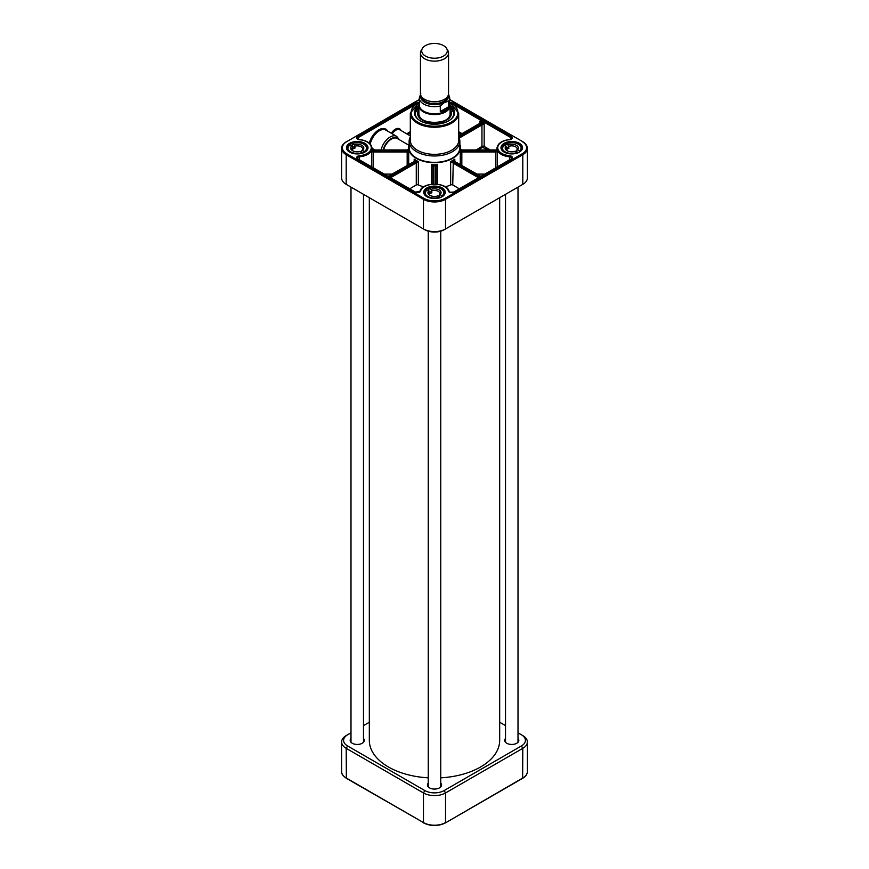 <?xml version="1.0" encoding="UTF-8"?>
<svg xmlns="http://www.w3.org/2000/svg" width="869" height="869" viewBox="0 0 869 869"><rect width="100%" height="100%" fill="white"/><g stroke="black" fill="none" stroke-linecap="round" stroke-linejoin="round"><path stroke-width="1.3" d="M369.325 197.708L369.325 740.377A65.175 37.628 0 0 0 388.421 766.979A65.175 37.628 0 0 0 428.254 777.831M440.746 777.831A65.175 37.628 0 0 0 499.675 740.377L499.675 197.708M422.421 48.403L421.237 50.348A14.045 8.114 0 0 0 420.455 53.031L420.455 93.591A14.045 8.114 0 0 0 429.123 101.076A14.045 8.114 0 0 0 444.439 99.327A14.045 8.114 0 0 0 448.545 93.591L448.545 53.031A14.045 8.114 0 0 0 447.763 50.348L446.579 48.403A12.796 7.386 0 0 0 434.5 43.45A12.796 7.386 0 0 0 422.421 48.403A12.796 7.386 0 0 0 427.689 57.093A12.796 7.386 0 0 0 443.548 56.061A12.796 7.386 0 0 0 446.579 48.403M448.578 106.757L445.265 110.58L440.29 111.536L440.29 105.996L444.439 102.477L448.578 101.217L448.578 106.757L440.29 111.536M420.792 93.743L419.282 97.871L419.282 105.008A15.218 8.788 0 0 0 428.678 113.122A15.218 8.788 0 0 0 445.265 111.221A15.218 8.788 0 0 0 449.718 105.008L449.718 97.871A15.218 8.788 0 0 1 448.578 101.217M419.282 103.563A15.609 9.016 0 0 0 418.891 105.562A15.609 9.016 0 0 0 428.526 113.882A15.609 9.016 0 0 0 445.536 111.938A15.609 9.016 0 0 0 450.109 105.562A15.609 9.016 0 0 0 449.718 103.563M420.455 53.031A14.045 8.114 0 0 0 429.123 60.515A14.045 8.114 0 0 0 444.439 58.766A14.045 8.114 0 0 0 448.545 53.031M521.443 185.13A13.654 7.886 0 0 1 521.422 185.14A13.654 7.886 0 0 0 521.422 185.14L522.801 184.347L522.801 154.715A15.609 9.016 0 0 0 527.374 148.338L527.374 177.982A15.609 9.016 180 0 1 522.801 184.347L445.536 228.96A15.609 9.016 180 0 1 423.464 228.96L346.199 184.347A15.609 9.016 180 0 1 341.626 177.982L341.626 148.338A15.609 9.016 0 0 0 346.199 154.715L346.199 153.422M444.157 229.753L445.536 228.96L445.536 199.327L522.801 154.715L522.247 153.759L444.982 198.371L445.536 199.327A15.609 9.016 0 0 1 423.464 199.327L423.464 228.96L424.843 229.753A13.654 7.886 0 0 0 444.157 229.753L445.536 228.96M347.557 185.13A13.654 7.886 0 0 0 347.578 185.14L346.199 184.347L346.199 154.715L423.464 199.327L424.018 198.371L346.753 153.759L346.199 154.715M347.578 185.14A13.654 7.886 0 0 0 347.578 185.151L346.199 184.347L347.578 185.14M459.234 138.084L481.958 124.951L481.958 146.427L476.386 149.848M482.393 124.778L484.174 123.68L482.056 123.735L482.393 124.778A1.564 0.902 180 0 0 481.958 124.951L481.415 123.995L458.767 137.074M458.691 135.836L480.307 123.365A2.346 1.347 0 0 0 480.763 122.985L479.753 121.128L480.057 123.431M481.415 123.995A2.346 1.347 0 0 1 482.056 123.735L480.763 122.985A0.782 0.576 -140.4 0 0 480.177 123.116L480.188 123.105A0.782 0.576 -140.4 0 0 480.079 123.289M384.641 174.093L391.973 174.093M388.53 176.342L414.622 161.286A2.346 1.347 0 0 0 415.002 161.004L414.187 159.136L414.317 161.417M389.638 176.983L415.719 161.927A2.346 1.347 0 0 1 416.218 161.71L416.609 162.731L418.347 161.547L416.218 161.71A26.733 15.436 0 0 1 415.002 161.004A0.782 0.554 -135.3 0 0 414.459 161.08L414.491 161.047M371.791 148.186L372.823 149.968A2.346 1.347 0 0 0 373.322 150L407.17 150A2.346 1.347 0 0 0 407.778 149.946L408.712 148.11M372.823 150.924L371.791 151.445L372.986 152.01L372.823 150.924A15.609 9.016 0 0 0 372.823 149.968L407.778 149.946A26.733 15.436 0 0 0 407.778 150.945A2.346 1.347 0 0 0 407.17 150.902L373.322 150.902A2.346 1.347 0 0 0 372.823 150.924M408.712 164.437L408.712 151.51L407.778 150.945L407.572 152.021L408.712 151.51A25.951 14.979 180 0 1 408.549 149.805L408.549 147.708A25.951 14.979 0 0 0 416.153 158.299A25.951 14.979 0 0 0 444.428 161.547A25.951 14.979 0 0 0 460.451 147.708A25.951 14.979 0 0 0 459.864 144.536M409.896 188.682L416.273 184.988A1.564 0.902 180 0 1 418.347 184.923A25.951 14.979 0 0 0 423.714 186.824M445.286 186.824A25.951 14.979 0 0 0 450.653 184.923A1.564 0.902 180 0 1 452.727 184.988L459.104 188.682M409.136 144.536A25.951 14.979 0 0 0 408.549 147.708M479.362 176.983L453.281 161.927A2.346 1.347 0 0 0 452.782 161.71L450.653 161.536L452.391 162.731A1.564 0.902 180 0 1 452.727 162.883L478.254 177.624M460.451 147.708L460.451 149.805A25.951 14.979 180 0 1 460.288 151.51L461.428 152.021L461.222 150.945L460.288 151.51L460.288 164.437M477.027 174.093L484.359 174.093M436.064 184.109L436.064 166.87A1.564 0.902 180 0 1 436.119 166.631L437.444 164.697A25.951 14.979 180 0 1 431.556 164.697L432.881 166.631A0.782 0.619 -25.3 0 1 433.642 165.87L431.556 164.697L431.556 184.239M432.881 166.631A1.564 0.902 180 0 1 432.936 166.87L432.936 184.109M459.864 141.332L459.864 147.708A25.364 14.643 180 0 1 444.211 161.232A25.364 14.643 180 0 1 416.566 158.06A25.364 14.643 180 0 1 409.136 147.708L409.136 141.332A25.364 14.643 0 0 0 416.566 151.684A25.364 14.643 0 0 0 444.211 154.867A25.364 14.643 0 0 0 459.864 141.332A25.364 14.643 0 0 0 458.691 136.933M410.309 136.933A25.364 14.643 0 0 0 409.136 141.332M419.282 102.151L410.309 113.296L410.309 140.376A24.191 13.969 0 0 0 417.392 150.25A24.191 13.969 0 0 0 443.755 153.281A24.191 13.969 0 0 0 458.691 140.376L458.691 113.296L449.718 102.151M460.288 148.11L461.222 149.946A2.346 1.347 0 0 0 461.83 150L495.678 150A2.346 1.347 0 0 0 496.177 149.968L497.209 148.175M497.209 166.685L497.209 151.445L496.177 150.924A2.346 1.347 0 0 0 495.678 150.902L461.83 150.902A2.346 1.347 0 0 0 461.222 150.945A26.733 15.436 0 0 0 461.222 149.946L496.177 149.968A15.609 9.016 0 0 0 496.177 150.924L496.014 152.01L497.209 151.445A14.827 8.56 180 0 1 496.938 149.805L496.938 148.338A14.827 8.56 0 0 0 509.506 156.8L509.506 159.581M437.444 184.239L437.444 164.697L435.358 165.87A2.346 1.347 0 0 0 435.282 166.229L435.282 184.076M418.347 184.923L418.347 161.536A25.951 14.979 180 0 1 414.187 159.136L414.187 161.276M454.683 161.417L454.813 159.136L453.998 161.004A0.782 0.554 -44.7 0 1 454.563 161.091L454.932 161.601M408.506 151.271L408.365 151.901M372.986 149.979L371.899 148.588M407.583 149.979L408.68 148.36M436.119 166.631A0.782 0.619 -154.7 0 0 435.358 165.87A26.733 15.436 0 0 1 433.642 165.87A2.346 1.347 0 0 1 433.718 166.229L433.718 184.076M480.47 176.342L454.378 161.286A2.346 1.347 0 0 1 453.998 161.004A26.733 15.436 0 0 1 452.782 161.71L452.391 162.731M454.813 161.276L454.802 159.146A25.951 14.979 180 0 1 450.653 161.536L450.653 184.923M461.417 149.979L460.32 148.36M496.014 149.979L497.111 148.556M418.891 105.377A20.063 11.579 0 0 0 420.314 120.845A20.063 11.579 0 0 0 448.686 120.845A20.063 11.579 0 0 0 450.109 105.377M420.509 120.954A19.509 11.264 180 0 1 414.991 113.1A19.509 11.264 180 0 1 418.891 106.344M450.109 106.344A19.509 11.264 180 0 1 454.009 113.1A19.509 11.264 180 0 1 448.491 120.954M417.359 118.488A19.357 11.178 0 0 1 418.891 106.681A19.509 11.264 0 0 0 414.991 113.263L418.891 106.615M450.109 106.615L454.009 113.263A19.509 11.264 0 0 0 450.109 106.659A19.357 11.178 0 0 1 451.641 118.488M418.891 109.44A16.978 9.798 0 0 0 417.533 113.491A16.978 9.798 0 0 0 434.5 123.094A16.978 9.798 0 0 0 451.467 113.491A16.978 9.798 0 0 0 450.109 109.44M418.891 111.21A16.153 9.331 0 0 0 418.576 112.058A16.153 9.331 0 0 0 427.092 121.899A16.153 9.331 0 0 0 445.927 120.204A16.153 9.331 0 0 0 450.424 112.058A16.153 9.331 0 0 0 450.109 111.21M355.084 146.122A5.399 3.118 180 0 1 362.634 148.979A5.399 3.118 180 0 1 361.765 150.674L362.547 150.25A6.572 3.791 0 0 0 362.243 145.568A6.572 3.791 0 0 0 354.302 144.634L355.084 148.034A5.399 3.118 0 0 0 353.748 148.512A5.399 3.118 0 0 0 352.705 149.196L351.912 145.796A6.572 3.791 0 0 0 352.586 150.706A6.572 3.791 0 0 0 360.168 151.423L362.015 152.672A9.363 5.41 180 0 1 350.088 151.521A9.363 5.41 180 0 1 350.077 144.536L349.816 144.688A9.755 5.638 0 0 0 347.481 148.338A9.755 5.638 0 0 0 349.859 152.032M361.765 152.51L361.765 150.674M353.042 150.945A5.399 3.118 180 0 1 351.836 148.979A5.399 3.118 180 0 1 352.705 147.285M352.086 146.111A9.755 5.638 180 0 1 352.195 146.068L355.084 148.034M352.195 146.068L352.195 143.515L354.302 144.634M362.547 150.25L364.654 152.01A9.755 5.638 0 0 0 366.99 148.338A9.755 5.638 0 0 0 363.992 144.276M351.912 145.796L349.816 144.688M352.195 143.515L352.456 143.374A9.363 5.41 180 0 1 364.383 144.526A9.363 5.41 180 0 1 364.393 151.51M431.904 190.854A5.399 3.118 180 0 1 439.899 193.591A5.399 3.118 180 0 1 439.279 195.036L440.148 194.569A6.572 3.791 0 0 0 439.106 189.931A6.572 3.791 0 0 0 431.035 189.409L431.904 192.766A5.399 3.118 0 0 0 430.644 193.32A5.399 3.118 0 0 0 429.721 194.059L428.851 190.691A6.572 3.791 0 0 0 429.851 195.319A6.572 3.791 0 0 0 437.965 195.862L439.996 197.013A9.363 5.41 180 0 1 427.939 196.492A9.363 5.41 180 0 1 426.82 189.54L426.538 189.703A9.755 5.638 0 0 0 424.745 192.951A9.755 5.638 0 0 0 427.124 196.644M439.279 196.611L439.279 195.036M430.307 195.558A5.399 3.118 180 0 1 429.101 193.591A5.399 3.118 180 0 1 429.721 192.147M429.156 191.213L431.904 192.766M428.721 190.626L429.004 188.258L431.035 189.409M440.148 194.569L442.462 196.264M428.851 190.691L426.538 189.703M428.721 188.41L429.004 188.258A9.363 5.41 180 0 1 441.061 188.779A9.363 5.41 180 0 1 442.18 195.721M508.919 146.329A5.399 3.118 180 0 1 514.394 146.253A5.399 3.118 180 0 1 517.164 148.979A5.399 3.118 180 0 1 516.675 150.272L517.587 149.783A6.572 3.791 0 0 0 516.11 145.177A6.572 3.791 0 0 0 508.007 144.917L508.919 148.241A5.399 3.118 0 0 0 507.713 148.838A5.399 3.118 0 0 0 506.855 149.598L505.943 146.264A6.572 3.791 0 0 0 507.116 150.706A6.572 3.791 0 0 0 515.523 151.13L517.663 152.227A9.363 5.41 180 0 1 505.573 152.086A9.363 5.41 180 0 1 503.803 145.177L503.499 145.351A9.755 5.638 0 0 0 502.01 148.338A9.755 5.638 0 0 0 504.389 152.032M516.675 151.717L516.675 150.272M507.572 150.945A5.399 3.118 180 0 1 506.366 148.979A5.399 3.118 180 0 1 506.855 147.687M506.388 146.959L508.919 148.241M505.562 146.079L505.867 143.83L508.007 144.917M517.587 149.783L520.031 151.434M505.943 146.264L503.499 145.351M505.562 143.993L505.867 143.83A9.363 5.41 180 0 1 517.957 143.961A9.363 5.41 180 0 1 519.727 150.869M352.325 743.299A6.833 3.943 180 0 1 350.403 740.562A6.833 3.943 180 0 1 350.989 738.965M363.481 738.965A6.833 3.943 180 0 1 364.068 740.562A6.833 3.943 180 0 1 362.145 743.299M350.989 738.465A7.061 4.073 0 0 0 352.238 743.256A7.061 4.073 0 0 0 362.232 743.256A7.061 4.073 0 0 0 363.481 738.465M506.855 743.299A6.833 3.943 180 0 1 504.932 740.562A6.833 3.943 180 0 1 505.519 738.965M518.011 738.965A6.833 3.943 180 0 1 518.597 740.562A6.833 3.943 180 0 1 516.675 743.299M505.519 738.465A7.061 4.073 0 0 0 506.768 743.256A7.061 4.073 0 0 0 516.762 743.256A7.061 4.073 0 0 0 518.011 738.465M429.59 787.911A6.833 3.943 180 0 1 427.667 785.174A6.833 3.943 180 0 1 428.254 783.577M440.746 783.577A6.833 3.943 180 0 1 441.333 785.174A6.833 3.943 180 0 1 439.41 787.911M428.254 783.078A7.061 4.073 0 0 0 429.503 787.868A7.061 4.073 0 0 0 439.497 787.868A7.061 4.073 0 0 0 440.746 783.078M518.011 732.828L521.422 734.794A13.654 7.886 180 0 1 521.422 745.95L444.157 790.562A13.654 7.886 180 0 1 424.843 790.562L347.578 745.95A13.654 7.886 180 0 1 347.578 734.794L350.989 732.828M499.675 722.237L505.519 725.615M363.481 725.615L369.325 722.237M347.578 734.794L346.199 735.598A15.609 9.016 0 0 0 341.626 741.963A15.609 9.016 0 0 0 346.199 748.339L423.464 792.952A15.609 9.016 0 0 0 445.536 792.952L522.801 748.339A15.609 9.016 0 0 0 527.374 741.963A15.609 9.016 0 0 0 522.801 735.598L521.422 734.794L522.801 735.598M426.766 100.359A12.796 7.386 0 0 0 442.234 100.359M447.22 97.024A12.796 7.386 180 0 1 443.548 101.445A12.796 7.386 180 0 1 430.264 103.183A12.796 7.386 180 0 1 421.78 97.024M421.128 96.068A13.426 7.756 0 0 0 428.841 103.748A13.426 7.756 0 0 0 443.994 102.205A13.426 7.756 0 0 0 447.872 96.068M448.154 95.503A13.817 7.973 180 0 1 444.265 102.368A13.817 7.973 180 0 1 428.243 103.835A13.817 7.973 180 0 1 420.846 95.503M419.282 97.871A15.218 8.788 0 0 0 440.29 105.996M346.753 153.759A14.827 8.56 180 0 1 346.753 141.647L419.282 99.511M346.753 141.647L419.282 99.772M444.982 198.371A14.827 8.56 180 0 1 424.018 198.371M449.718 99.772L522.638 141.614C525.691 143.396 527.266 145.644 527.374 148.338M522.247 141.647A14.827 8.56 180 0 1 522.247 153.759M426.885 196.709A10.776 6.213 0 0 0 444.906 193.928A10.776 6.213 0 0 0 431.708 186.303A10.776 6.213 0 0 0 426.885 196.709M504.15 152.108A10.776 6.213 0 0 0 522.171 149.316A10.776 6.213 0 0 0 508.973 141.701A10.776 6.213 0 0 0 504.15 152.108M349.62 152.108A10.776 6.213 0 0 0 367.641 149.316A10.776 6.213 0 0 0 354.443 141.701A10.776 6.213 0 0 0 349.62 152.108M417.967 102.824A3.118 1.803 0 0 0 415.328 103.335L357.648 136.639A3.118 1.803 0 0 0 356.887 138.464A3.118 1.803 0 0 0 359.375 139.692A14.045 8.114 180 0 1 371.28 147.708A14.045 8.114 180 0 1 359.375 155.725A3.118 1.803 0 0 0 356.887 156.941A3.118 1.803 0 0 0 357.648 158.777L415.328 192.082A3.118 1.803 0 0 0 418.5 192.516A3.118 1.803 0 0 0 420.618 191.082A14.045 8.114 180 0 1 434.5 184.206A14.045 8.114 180 0 1 448.382 191.082A3.118 1.803 0 0 0 450.5 192.516A3.118 1.803 0 0 0 453.672 192.082L511.352 158.777A3.118 1.803 0 0 0 512.113 156.941A3.118 1.803 0 0 0 509.625 155.725A14.045 8.114 180 0 1 497.72 147.708A14.045 8.114 180 0 1 509.625 139.692A3.118 1.803 0 0 0 512.113 138.464A3.118 1.803 0 0 0 511.352 136.639L453.672 103.335A3.118 1.803 0 0 0 451.033 102.824M501.619 148.219A10.146 5.855 180 0 1 511.765 142.353A10.146 5.855 180 0 1 521.911 148.219L519.673 151.684C517.001 154.204 511.928 154.334 504.465 152.075L501.619 148.219M424.354 192.82A10.146 5.855 180 0 1 434.5 186.965A10.146 5.855 180 0 1 444.646 192.82L442.408 196.296C439.736 198.805 434.663 198.936 427.2 196.676L424.354 192.82M347.089 148.219A10.146 5.855 180 0 1 357.235 142.353A10.146 5.855 180 0 1 367.381 148.219L365.143 151.684C362.471 154.204 357.398 154.334 349.935 152.075L347.089 148.219M511.352 136.639L510.798 139.225M453.14 104.139L453.672 103.335M454.02 104.801L510.798 137.595A2.346 1.347 180 0 1 511.483 138.551L509.625 139.692M462.036 133.652L458.691 131.719M490.094 149.848L484.174 146.427L484.174 123.68L479.753 121.128L479.753 123.42M458.691 133L460.928 134.282M478.243 149.848L482.512 147.382L487.889 149.848M483.62 147.382L484.174 146.427A1.564 0.902 0 0 0 481.958 146.427L482.512 147.382M476.364 149.664L475.582 150.489M359.494 139.703L357.517 138.551A2.346 1.347 180 0 1 358.202 137.595L414.98 104.801M357.648 136.639L358.202 139.225M387.704 131.176A14.045 8.114 120 0 0 378.113 130.263A14.045 8.114 120 0 0 369.325 143.168M401.011 130.513A8.581 4.953 120 0 0 391.322 133.261M410.309 131.719L406.703 133.804M392.267 133.804A7.81 4.508 -60 0 1 399.773 129.796L410.309 135.879M398.371 139.138A12.025 6.941 120 0 0 390.235 139.268A12.025 6.941 120 0 0 383.142 149.848M383.653 149.848A11.71 6.756 -60 0 1 397.274 138.508L408.908 145.221M358.202 159.092L357.517 158.136A2.346 1.347 180 0 1 359.494 156.8A14.827 8.56 0 0 0 372.062 148.338L374.745 149.848M399.371 139.713L396.709 136.379A13.263 7.658 120 0 0 381.111 149.848M370.259 144.048A13.263 7.658 -60 0 1 385.945 130.165L396.709 136.379M407.811 134.434L410.309 133M359.375 155.725L359.494 159.581M359.375 139.692L359.451 139.551C367.152 140.506 371.356 143.428 372.062 148.338L372.062 149.805A14.827 8.56 180 0 1 371.791 151.445L371.791 166.685M452.727 184.988L453.281 161.927M461.428 152.021A1.564 0.902 180 0 1 461.83 151.988L495.678 151.988L495.678 167.565M461.83 165.327L461.83 150.902M390.746 177.624L416.273 162.883L416.273 184.988M415.719 161.927L416.273 162.883A1.564 0.902 180 0 1 416.609 162.731M373.322 167.565L373.322 151.988L407.17 151.988L407.17 165.327M372.986 152.01A1.564 0.902 180 0 1 373.322 151.988L373.322 150.902M407.17 150.902L407.17 151.988A1.564 0.902 180 0 1 407.572 152.021M388.302 176.211L414.068 161.601M432.936 166.87A0.782 0.641 0 0 1 433.718 166.229M436.064 166.87A0.782 0.641 180 0 0 435.282 166.229M454.378 161.286L480.698 176.211M495.678 150.902L495.678 151.988A1.564 0.902 180 0 1 496.014 152.01M480.307 123.365L479.753 123.68M509.625 155.725L509.506 156.8A2.346 1.347 180 0 1 511.483 158.136L511.352 158.777M415.86 104.139L415.328 103.335M415.871 192.331L357.648 158.777M419.846 191.647A0.782 0.63 15 0 1 419.857 191.517L415.328 192.082M449.154 191.647A0.782 0.63 165 0 0 449.143 191.517C447.242 181.773 421.758 181.773 419.857 191.517A0.782 0.63 15 0 1 420.618 191.082M453.129 192.331L453.292 192.038C450.283 192.364 448.904 192.19 449.143 191.517A0.782 0.63 165 0 0 448.382 191.082M510.798 159.092L453.672 192.082M509.506 139.703L509.549 139.551C501.847 140.506 497.644 143.428 496.938 148.338M410.309 113.296A24.191 13.969 0 0 0 417.392 123.17A24.191 13.969 0 0 0 443.755 126.201A24.191 13.969 0 0 0 458.691 113.296M449.718 102.379A23.42 13.524 180 0 1 451.684 121.834A23.42 13.524 180 0 1 417.946 122.214A23.42 13.524 180 0 1 419.282 102.379M418.891 111.123A16.924 9.765 0 0 0 417.609 114.284M451.391 114.284A16.924 9.765 0 0 0 450.109 111.123M450.989 115.62A16.533 9.548 0 0 0 450.805 113.318L450.424 112.058M418.576 112.058L418.195 113.318A16.533 9.548 0 0 0 418.011 115.62M418.891 112.047A15.848 9.146 0 0 0 427.2 121.736A15.848 9.146 0 0 0 445.699 120.085A15.848 9.146 0 0 0 450.109 112.047M418.891 113.665A15.609 9.016 0 0 0 422.041 119.27M446.959 119.27A15.609 9.016 0 0 0 450.109 113.665M442.462 196.198A9.755 5.638 0 0 0 444.255 192.951A9.755 5.638 0 0 0 441.256 188.888M520.031 151.336A9.755 5.638 0 0 0 521.519 148.338A9.755 5.638 0 0 0 518.521 144.276M424.843 790.562L423.464 792.952L423.464 822.585L346.199 777.972A15.609 9.016 180 0 1 341.626 771.596L341.626 741.963M347.578 745.95L346.199 748.339L346.362 778.331L423.464 822.585A15.609 9.016 180 0 0 445.536 822.585L445.536 792.952L444.157 790.562M527.374 741.963L527.374 771.596A15.609 9.016 180 0 1 522.801 777.972L445.373 822.943L522.638 778.331L522.801 748.339L521.422 745.95M522.247 778.287L522.638 778.331C525.691 776.549 527.266 774.301 527.374 771.596M444.982 822.9L445.373 822.943C438.128 826.397 430.872 826.397 423.627 822.943L424.018 822.9M346.753 778.287L346.362 778.331C342.734 775.637 341.148 773.399 341.626 771.596M448.513 94.156L449.718 97.871M450.109 113.991L450.109 105.562M418.891 113.991L418.891 105.562M521.422 185.14L522.801 184.347M346.362 141.614C342.734 144.308 341.148 146.546 341.626 148.338M449.718 99.511L522.638 141.614M480.166 123.126L458.691 135.575M418.977 112.894C415.751 125.462 453.249 125.462 450.023 112.894M366.99 149.729L366.99 148.338C365.23 143.309 360.331 141.636 352.293 143.342M347.481 149.729L347.481 148.338L349.881 144.515M444.255 194.341L444.255 192.951C442.223 187.661 437.074 186.096 428.819 188.225M424.745 194.341L426.592 189.54M521.519 149.729L521.519 148.338C519.314 142.907 514.024 141.397 505.66 143.809M502.01 149.729L503.564 145.188M363.481 742.159L363.481 194.33M350.989 742.159L350.989 187.117M440.746 786.771L440.746 231.197M428.254 786.771L428.254 231.197M518.011 742.159L518.011 187.117M505.519 742.159L505.519 194.33"/></g></svg>
